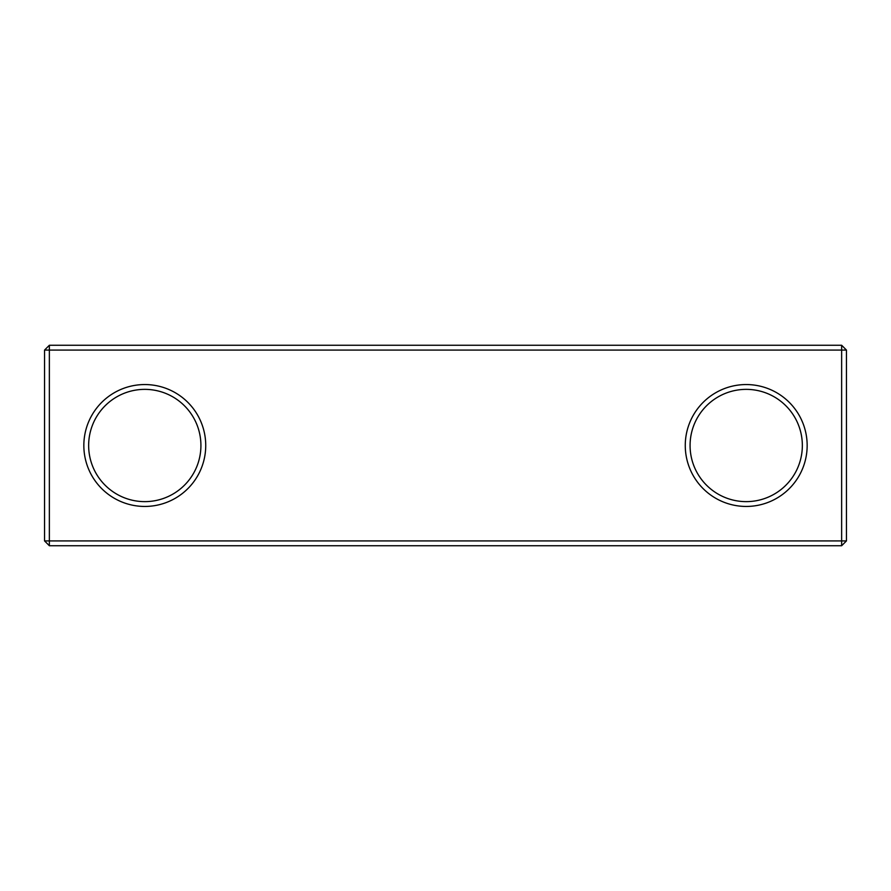 <?xml version="1.0" encoding="UTF-8"?>
<svg xmlns="http://www.w3.org/2000/svg" width="891" height="891" viewBox="0 0 891 891"><rect width="100%" height="100%" fill="white"/><g stroke="black" fill="none" stroke-linecap="round" stroke-linejoin="round"><path stroke-width="1.34" d="M841.639 345.262L841.639 350.074L846.45 350.074L841.639 345.262L49.361 345.262L44.55 350.074L44.55 540.926L49.361 545.737L49.361 540.926L44.55 540.926M44.55 350.074L841.639 350.074L841.639 545.737L49.361 545.737M846.45 350.074L846.45 540.926L841.639 545.737M49.361 345.262L49.361 540.926L846.45 540.926M807.157 445.5A60.944 60.944 0 0 1 715.74 498.281A60.944 60.944 0 0 1 715.74 392.719A60.944 60.944 0 0 1 807.157 445.5M205.732 445.5A60.944 60.944 0 0 1 114.315 498.281A60.944 60.944 0 0 1 114.315 392.719A60.944 60.944 0 0 1 205.732 445.5M200.921 445.5A56.133 56.133 0 0 1 116.721 494.115A56.133 56.133 0 0 1 116.721 396.885A56.133 56.133 0 0 1 200.921 445.5M802.346 445.5A56.133 56.133 0 0 1 718.146 494.115A56.133 56.133 0 0 1 718.146 396.885A56.133 56.133 0 0 1 802.346 445.5"/></g></svg>
